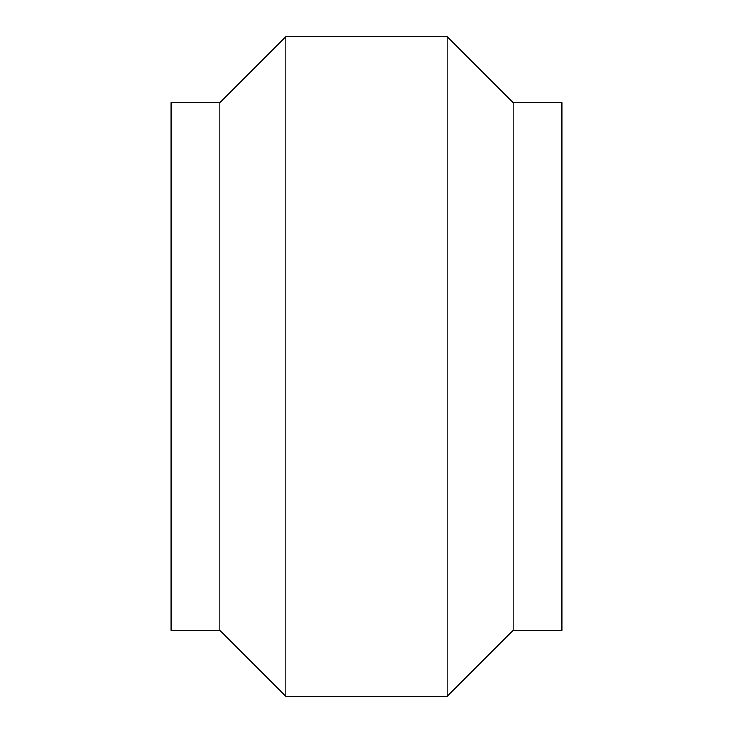 <?xml version="1.0" encoding="UTF-8"?>
<svg xmlns="http://www.w3.org/2000/svg" width="733" height="733" viewBox="0 0 733 733"><rect width="100%" height="100%" fill="white"/><g stroke="black" fill="none" stroke-linecap="round" stroke-linejoin="round"><path stroke-width="1.1" d="M513.1 102.62L513.1 630.38L561.964 630.38L561.964 102.62L513.1 102.62L447.13 36.65L285.87 36.65L285.87 696.35L447.13 696.35L447.13 36.65M285.87 696.35L219.9 630.38L219.9 102.62L285.87 36.65M219.9 102.62L171.036 102.62L171.036 630.38L219.9 630.38M513.1 630.38L447.13 696.35"/></g></svg>
